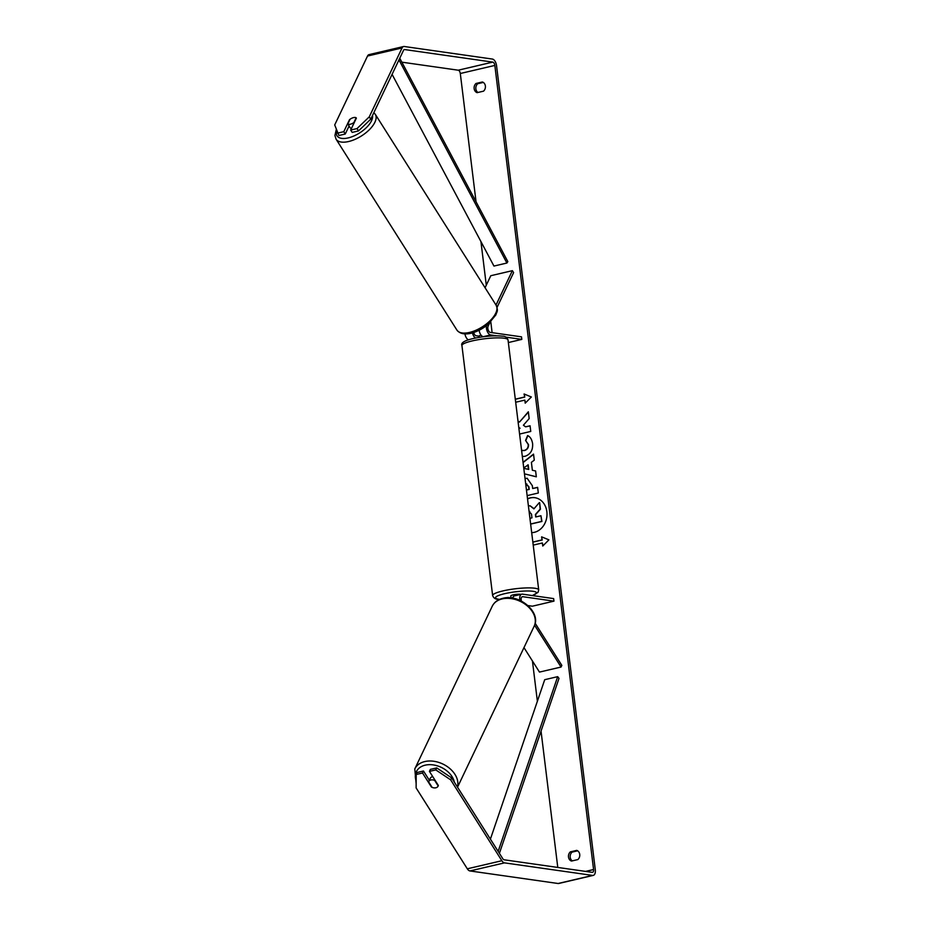 <?xml version="1.0" encoding="UTF-8"?>
<svg xmlns="http://www.w3.org/2000/svg" width="930" height="930" viewBox="0 0 930 930"><rect width="100%" height="100%" fill="white"/><g stroke="black" fill="none" stroke-linecap="round" stroke-linejoin="round"><path stroke-width="1.4" d="M535.157 623.228L561.836 665.38L561.057 667.043L539.47 672.088L523.974 647.617M561.057 667.043L534.576 625.216M520.835 594.398A5.22 0.895 173 0 0 520.3 594.27A5.22 0.895 173 0 0 514.441 594.619A5.22 0.895 173 0 0 510.803 595.921L511 597.455A5.22 0.895 173 0 1 511.105 597.234L511.198 597.92L508.21 597.479A6.266 3.301 76.8 0 0 507.524 597.513A6.266 3.301 76.8 0 0 506.955 597.758M521.428 601.094A3.65 1.93 -103.2 0 1 522.369 596.711A3.65 1.93 -103.2 0 1 522.765 596.7L553.955 601.14L532.367 606.197L527.938 605.569M519.858 600.338A6.266 3.301 -103.2 0 1 521.777 594.177A6.266 3.301 -103.2 0 1 522.451 594.154L553.641 598.595L553.955 601.14M512.604 598.13A6.266 3.301 -103.2 0 1 514.441 595.898L521.777 594.177M497.062 307.388L513.616 272.606L512.384 270.665L496.016 305.04M512.384 270.665L490.796 275.71L485.065 287.742M464.942 333.963A6.266 3.301 76.8 0 0 468.464 339.845M475.602 338.02A6.266 3.301 -103.2 0 1 472.417 332.917M489.645 322.966L488.145 326.105A3.65 1.93 76.8 0 0 488.192 329.929A3.65 1.93 76.8 0 0 490.319 332.405L521.498 336.846L521.811 339.392L508.35 342.554M486.471 325.651A6.266 3.301 76.8 0 0 490.633 334.951L496.643 335.811M479.055 336.16L476.067 335.742A3.65 1.93 -103.2 0 1 473.73 332.498M479.124 330.255A6.266 3.301 76.8 0 0 483.286 336.672L483.612 336.718M505.943 337.137L521.811 339.392M351.54 128.27A5.22 2.441 147.7 0 1 350.04 127.596L349.296 126.422A5.22 2.441 147.7 0 1 349.145 126.062M350.401 124.225A5.22 2.441 147.7 0 1 347.832 123.981L350.087 119.238A5.22 2.441 147.7 0 1 353.563 117.587A5.22 2.441 147.7 0 1 356.132 117.831L353.877 122.562A5.22 2.441 147.7 0 1 350.401 124.225M349.296 126.422A5.22 2.441 147.7 0 0 349.552 126.713L347.832 123.981M531.681 532.634A17.6 14.648 -81.9 0 0 546.852 511.686A17.6 14.648 -81.9 0 0 534.773 497.678A17.6 14.648 -81.9 0 0 527.531 498.805M557.779 867.446L541.039 731.108M537.377 701.267L532.437 660.986M492.121 332.661L490.796 321.838M486.285 285.185L480.938 241.591M476.055 201.822L460.303 73.505A3.127 1.651 76.8 0 0 458.211 70.203L401.853 62.171M451.608 777.84L450.655 779.84L435.775 769.901L436.728 767.913L451.608 777.84L502.805 858.727A3.127 1.651 76.8 0 0 504.13 859.797L592.236 872.352A3.127 1.651 76.8 0 0 592.573 872.34A3.127 1.651 76.8 0 0 593.573 869.538L494.841 65.425A3.127 1.651 76.8 0 0 492.749 62.112L404.643 49.557A3.127 1.651 76.8 0 0 404.306 49.569A3.127 1.651 76.8 0 0 403.539 50.29L370.733 119.203L358.515 130.909L352.179 132.397L350.691 130.06L357.027 128.572L369.257 116.866L370.733 119.203M519.579 434.054L530.751 431.439L530.065 425.789L525.59 426.835L523.392 425.219L529.17 418.581L528.345 411.792L519.475 422.081L517.975 421.011M518.777 427.486L519.8 428.184L518.882 428.404M523.055 462.315L533.541 454.119L534.273 460.152L531.39 462.338L532.367 470.255L535.61 470.975L536.319 476.811L524.462 473.847L536.319 476.776M576.728 850.38A5.22 4.348 98.1 0 1 579.727 854.403A5.22 4.348 98.1 0 1 577.856 859.576L571.497 861.052A5.22 4.348 98.1 0 1 568.497 857.03A5.22 4.348 98.1 0 1 570.369 851.868L576.728 850.38M482.379 81.991L476.021 83.468A5.22 4.348 -81.9 0 0 474.149 88.629A5.22 4.348 -81.9 0 0 477.148 92.651L483.507 91.175A5.22 4.348 -81.9 0 0 485.379 86.002A5.22 4.348 -81.9 0 0 482.379 81.991M515.313 399.296L524.741 397.087L524.078 393.983L531.367 396.994L525.206 403.167L524.834 400.109L515.673 402.248M524.45 397.04L515.301 399.191M542.992 545.782L542.364 542.969L542.748 546.026L548.909 539.865L541.62 536.843L541.992 539.912L532.844 542.051M542.364 542.969L533.216 545.108M525.043 478.508L527.147 478.276L532.344 485.704L532.681 488.506L537.621 487.355L538.319 493.005L527.136 495.62M521.579 450.329L524.206 450.48C527.019 449.632 528.356 447.644 528.228 444.54L525.566 440.425L527.601 435.566C530.24 436.716 531.902 439.425 532.611 443.691C533.006 450.201 530.46 454.41 524.973 456.305L522.335 456.502M476.021 83.468L477.741 83.712A5.22 4.348 -81.9 0 0 475.869 88.885A5.22 4.348 -81.9 0 0 477.95 92.465M572.299 860.866A5.22 4.348 98.1 0 1 570.218 857.286A5.22 4.348 98.1 0 1 572.09 852.113L577.635 850.822M570.369 851.868L572.09 852.113M450.655 779.84L501.851 860.727A6.266 3.301 76.8 0 0 504.502 862.866L592.608 875.421A6.266 3.301 76.8 0 0 593.282 875.386A6.266 3.301 76.8 0 0 595.293 869.783L496.55 65.67A6.266 3.301 76.8 0 0 492.365 59.055L404.271 46.5A6.266 3.301 76.8 0 0 403.597 46.523A6.266 3.301 76.8 0 0 402.062 47.953L369.257 116.866M483.286 82.421L477.741 83.712M429.335 780.258L423.476 771.005L417.14 772.493L416.198 774.481L416.117 787.919L467.313 868.806A6.266 3.301 76.8 0 0 469.964 870.945L558.07 883.5A6.266 3.301 76.8 0 0 558.744 883.477L593.282 875.386M403.597 46.523L369.047 54.614A6.266 3.301 76.8 0 0 367.524 56.033L334.707 124.946L338.927 135.489L345.263 134.013L343.786 131.676L337.45 133.153M343.786 131.676L349.471 119.726A5.22 2.441 147.7 0 1 356.388 118.11L350.691 130.06M358.515 130.909L357.027 128.572M349.087 125.98L345.263 134.013M436.728 767.913L430.392 769.389L429.439 771.389L435.775 769.901M423.476 771.005L422.534 773.004L431.415 787.024A5.22 3.697 -154.5 0 0 435.856 787.78A5.22 3.697 -154.5 0 0 438.1 786.117A5.22 3.697 -154.5 0 0 438.321 785.408L429.439 771.389M422.534 773.004L416.198 774.481M534.913 497.701A17.6 14.648 -81.9 0 0 527.554 498.98M530.193 505.839L534.064 508.698M535.982 516.906L535.692 514.523L540.435 509.187L539.633 502.642L540.144 509.14L535.413 514.488L535.715 516.975L540.958 515.743L541.655 521.416L530.623 523.997M540.958 515.743L541.934 521.451L530.635 524.101M528.403 505.862L530.042 505.815L533.901 508.884L539.342 502.595M525.45 402.911L524.834 400.109M524.741 397.087L524.369 394.099M541.911 536.97L541.992 539.912M542.283 539.946L532.855 542.155M523.078 462.559L533.564 454.363M523.788 468.348L528.74 469.418L528.182 464.872L523.741 467.906M528.449 469.383L527.891 464.826M525.334 478.427L527.287 478.299M537.633 487.46L532.681 488.506M526.461 490.075L529.216 489.424L528.891 486.75L526.252 484.03M526.45 489.971L528.938 489.389L528.6 486.704L525.962 483.995L526.833 483.984M528.38 412.118L519.475 422.081M530.077 425.894L525.59 426.835M518.754 427.323L519.8 428.184M520.079 428.23L518.905 428.509M522.648 450.597L524.497 450.527C527.31 449.667 528.647 447.69 528.507 444.575L525.566 440.425M525.845 440.46L527.845 435.705M529.926 518.324L531.96 517.847L531.495 514.116L529.077 511.558M529.751 511.512L529.112 511.663M432.752 776.608A5.22 3.697 -154.5 0 0 432.497 776.666A5.22 3.697 -154.5 0 0 430.253 778.317L428.672 781.642A5.22 3.697 -154.5 0 0 428.602 781.805L432.125 787.373A5.22 3.697 -154.5 0 0 435.856 787.78A5.22 3.697 -154.5 0 0 438.1 786.117A5.22 3.697 -154.5 0 0 438.17 785.955L434.647 780.386A5.22 3.697 -154.5 0 0 430.916 779.979A5.22 3.697 -154.5 0 0 428.672 781.642M429.707 779.48L428.753 781.479M481.112 335.207A5.22 0.895 173 0 0 479.031 335.997L479.206 337.369M499.398 853.345L559 678.4L557.686 676.656L544.724 679.691L490.401 839.139M498.155 851.38L557.686 676.656M399.761 58.23L507.827 261.609L506.897 263.027L493.946 266.061L392.076 74.354M398.958 59.904L506.897 263.027M522.765 596.7L522.009 596.874M490.633 334.951L483.286 336.672M375.301 114.332L496.143 305.238A23.215 10.858 147.7 0 1 490.529 320.28A23.215 10.858 147.7 0 1 469.499 332.428A23.215 10.858 147.7 0 1 456.909 330.08L336.067 139.163A23.215 10.858 -32.3 0 0 348.645 141.523A23.215 10.858 -32.3 0 0 369.687 129.363A23.215 10.858 -32.3 0 0 375.301 114.332L373.837 112.67M372.512 115.46A20.611 9.637 147.7 0 1 348.204 137.907A20.611 9.637 147.7 0 1 336.648 130.735M593.573 869.538L585.586 871.41M494.841 65.425L460.303 73.505M402.062 47.953L367.524 56.033M404.643 49.557L403.992 49.709M492.749 62.112L458.211 70.203M501.851 860.727L467.313 868.806M504.502 862.866L469.964 870.945M592.608 875.421L558.07 883.5M457.525 787.198L534.157 626.227A23.215 16.473 -154.5 0 0 527.252 605.883A23.215 16.473 -154.5 0 0 502.212 598.908A23.215 16.473 -154.5 0 0 492.226 606.267L414.792 768.924A23.215 16.473 25.5 0 1 424.778 761.565A23.215 16.473 25.5 0 1 448.772 767.68A23.215 16.473 25.5 0 1 457.421 787.024M454.34 782.177A20.611 14.624 -154.5 0 0 425.219 765.169A20.611 14.624 -154.5 0 0 416.152 780.991M492.633 595.56A23.215 3.964 -7 0 1 508.791 589.736A23.215 3.964 -7 0 1 534.889 588.237A23.215 3.964 -7 0 1 538.714 589.911L508.024 339.892A23.215 3.964 173 0 0 504.188 338.229A23.215 3.964 173 0 0 478.09 339.729A23.215 3.964 173 0 0 461.931 345.553L492.633 595.56C493.632 598.095 495.504 599.338 498.248 599.304L499.445 599.455M532.158 595.537A20.611 3.522 173 0 0 533.041 591.294A20.611 3.522 173 0 0 504.688 593.677A20.611 3.522 173 0 0 498.933 599.28A20.611 3.522 173 0 0 499.643 599.362M507.524 597.513L506.304 597.792M336.067 139.163L334.928 135.478L336.265 129.619M456.909 330.08C459.78 333.661 464.442 334.742 470.882 333.312C476.997 331.777 482.751 328.778 488.145 324.303L495.923 314.828C496.655 311.515 498.631 311.783 496.143 305.238M534.157 626.227C541.527 612.359 519.266 593.654 502.851 598.316C497.852 599.513 494.307 602.163 492.226 606.267M414.792 768.924L416.14 783.699M461.931 345.553C460.513 342.635 465.233 340.101 476.09 337.927C486.553 335.997 495.318 335.404 502.398 336.149C505.141 336.125 507.013 337.369 508.024 339.892M532.367 595.56L538.04 592.352L538.714 589.911"/></g></svg>
